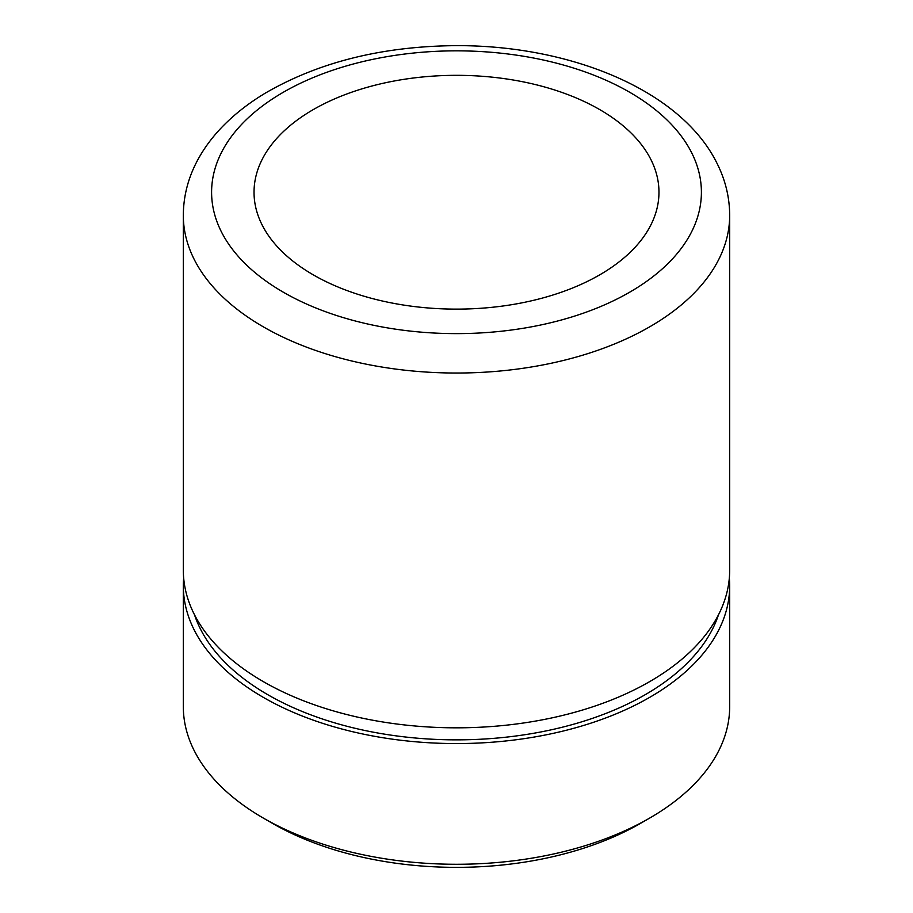 <?xml version="1.0" encoding="UTF-8"?>
<svg xmlns="http://www.w3.org/2000/svg" width="913" height="913" viewBox="0 0 913 913"><rect width="100%" height="100%" fill="white"/><g stroke="black" fill="none" stroke-linecap="round" stroke-linejoin="round"><path stroke-width="1.37" d="M183.319 585.849L183.319 706.559A273.181 157.721 0 0 0 194.366 750.965A273.181 157.721 0 0 0 263.332 818.082L272.416 823.332A260.319 150.291 0 0 0 640.584 823.332L649.668 818.082A273.181 157.721 0 0 0 729.681 706.559L729.681 585.849A273.181 157.721 180 0 1 495.348 741.961A273.181 157.721 180 0 1 194.366 630.255A273.181 157.721 180 0 1 183.319 585.849A273.181 157.721 180 0 1 183.661 577.975M263.332 818.082A273.181 157.721 0 0 0 649.668 818.082M729.339 577.975A273.181 157.721 180 0 1 729.681 585.849M729.681 215.32L729.681 570.1A273.181 157.721 180 0 1 688.105 653.742A273.181 157.721 180 0 1 224.895 653.742A273.181 157.721 180 0 1 194.366 614.506A273.181 157.721 180 0 1 183.319 570.1L183.319 215.32C183.433 195.85 188.318 177.248 197.961 159.524C204.352 147.826 212.489 136.882 222.384 126.69C234.538 114.182 248.872 102.986 265.375 93.092C318.774 62.107 382.148 46.301 455.484 45.65C570.26 44.999 680.447 90.09 716.705 162.697C725.264 179.507 729.59 197.048 729.681 215.32A273.181 157.721 180 0 1 495.348 371.431A273.181 157.721 180 0 1 194.366 259.726A273.181 157.721 180 0 1 183.319 215.32M718.52 614.711A266.756 154.012 180 0 1 469.419 739.678A266.756 154.012 180 0 1 200.54 629.205A266.756 154.012 180 0 1 194.48 614.711M650.786 159.319A202.469 116.898 180 0 1 658.969 192.232A202.469 116.898 180 0 1 485.294 307.932A202.469 116.898 180 0 1 262.214 225.134A202.469 116.898 180 0 1 254.031 192.232A202.469 116.898 180 0 1 427.706 76.521A202.469 116.898 180 0 1 650.786 159.319M691.495 152.425A244.901 141.389 180 0 1 525.443 327.904A244.901 141.389 180 0 1 221.505 232.039A244.901 141.389 180 0 1 387.557 56.56A244.901 141.389 180 0 1 691.495 152.425"/></g></svg>
